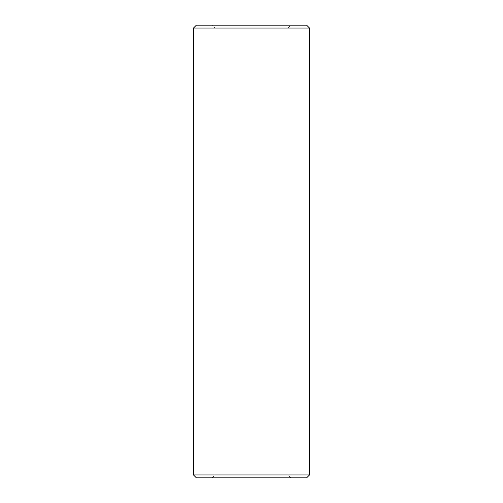 <?xml version="1.0" encoding="UTF-8"?>
<svg xmlns="http://www.w3.org/2000/svg" width="503" height="503" viewBox="0 0 503 503"><rect width="100%" height="100%" fill="white"/><g stroke="black" fill="none" stroke-linecap="round" stroke-linejoin="round"><path stroke-width="0.38" stroke-dasharray="2.52 1.89" d="M290.967 477.85L212.033 477.85L290.967 477.85L288.062 474.945L214.938 474.945L288.062 474.945L288.062 28.055L214.938 28.055L212.033 25.15L290.967 25.15L212.033 25.15M212.033 477.85L214.938 474.945L214.938 28.055L288.062 28.055L290.967 25.15M196.365 477.85L306.635 477.85M306.635 25.15L196.365 25.15M309.54 474.945L193.46 474.945M193.46 28.055L309.54 28.055"/><path stroke-width="0.75" d="M196.365 25.15L306.635 25.15L309.54 28.055L193.46 28.055L196.365 25.15M309.54 474.945L306.635 477.85L196.365 477.85L193.46 474.945L309.54 474.945L309.54 28.055M193.46 474.945L193.46 28.055"/></g></svg>

